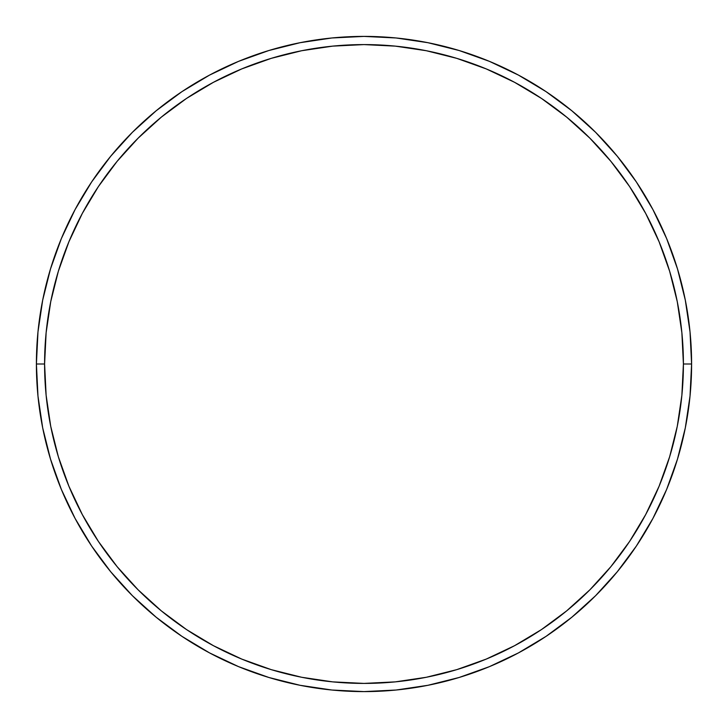 <?xml version="1.0" encoding="UTF-8"?>
<svg xmlns="http://www.w3.org/2000/svg" width="728" height="728" viewBox="0 0 728 728"><rect width="100%" height="100%" fill="white"/><g stroke="black" fill="none" stroke-linecap="round" stroke-linejoin="round"><path stroke-width="1.09" d="M36.4 364L44.59 364A319.41 319.41 0 0 1 364 44.59A319.41 319.41 0 0 1 683.41 364L691.6 364A327.6 327.6 0 0 0 364 36.4A327.6 327.6 0 0 0 36.4 364A327.6 327.6 0 0 1 364 36.4A327.6 327.6 0 0 1 691.6 364A327.6 327.6 0 0 1 364 691.6A327.6 327.6 0 0 1 36.4 364L37.974 331.886L42.697 300.091L50.505 268.905L61.334 238.629L75.084 209.573L91.61 181.991L110.765 156.174L132.35 132.35L156.174 110.765L181.991 91.61L209.573 75.084L238.629 61.334L268.905 50.505L300.091 42.697L331.886 37.974L364 36.4L396.114 37.974L427.909 42.697L459.095 50.505L489.371 61.334L518.427 75.084L546.009 91.61L571.826 110.765L595.65 132.35L617.235 156.174L636.39 181.991L652.916 209.573L666.666 238.629L677.495 268.905L685.303 300.091L690.026 331.886L691.6 364L690.026 396.114L685.303 427.909L677.495 459.095L666.666 489.371L652.916 518.427L636.39 546.009L617.235 571.826L595.65 595.65L571.826 617.235L546.009 636.39L518.427 652.916L489.371 666.666L459.095 677.495L427.909 685.303L396.114 690.026L364 691.6L331.886 690.026L300.091 685.303L268.905 677.495L238.629 666.666L209.573 652.916L181.991 636.39L156.174 617.235L132.35 595.65L110.765 571.826L91.61 546.009L75.084 518.427L61.334 489.371L50.505 459.095L42.697 427.909L37.974 396.114L36.4 364A327.6 327.6 0 0 0 364 691.6A327.6 327.6 0 0 0 691.6 364L683.41 364L681.872 332.696L677.277 301.683L669.66 271.28L659.095 241.769L645.69 213.431L629.584 186.541L610.91 161.37L589.853 138.147L566.63 117.09L541.459 98.417L514.569 82.309L486.231 68.905L456.72 58.34L426.317 50.723L395.304 46.128L364 44.59L332.696 46.128L301.683 50.723L271.28 58.34L241.769 68.905L213.431 82.309L186.541 98.417L161.37 117.09L138.147 138.147L117.09 161.37L98.417 186.541L82.309 213.431L68.905 241.769L58.34 271.28L50.723 301.683L46.128 332.696L44.59 364L46.128 395.304L50.723 426.317L58.34 456.72L68.905 486.231L82.309 514.569L98.417 541.459L117.09 566.63L138.147 589.853L161.37 610.91L186.541 629.584L213.431 645.69L241.769 659.095L271.28 669.66L301.683 677.277L332.696 681.872L364 683.41L395.304 681.872L426.317 677.277L456.72 669.66L486.231 659.095L514.569 645.69L541.459 629.584L566.63 610.91L589.853 589.853L610.91 566.63L629.584 541.459L645.69 514.569L659.095 486.231L669.66 456.72L677.277 426.317L681.872 395.304L683.41 364A319.41 319.41 0 0 1 364 683.41A319.41 319.41 0 0 1 44.59 364L36.4 364"/></g></svg>
